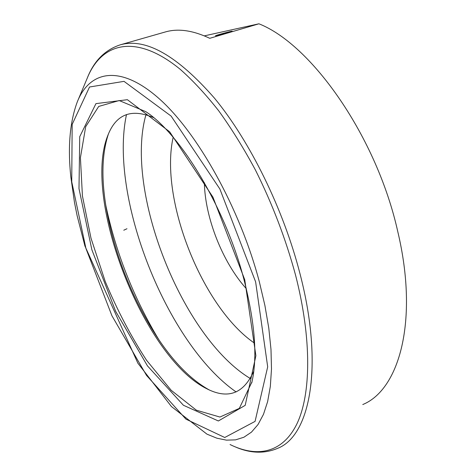 <?xml version="1.0" encoding="UTF-8"?>
<svg xmlns="http://www.w3.org/2000/svg" width="476" height="476" viewBox="0 0 476 476"><rect width="100%" height="100%" fill="white"/><g stroke="black" fill="none" stroke-linecap="round" stroke-linejoin="round"><path stroke-width="0.71" d="M204.341 35.861L258.926 23.8L209.755 38.306C192.869 30.339 178.036 28.233 165.249 31.981L120.285 44.821C104.916 49.873 93.879 61.053 87.167 78.35C101.305 42.798 135.565 32.796 180.19 69.288C192.947 80.551 205.793 94.403 218.734 110.843C231.55 128.639 243.766 148.333 255.392 169.938C272.367 203.877 285.755 238.934 295.554 275.11C311.976 339.221 311.036 394.616 296.857 423.979C282.482 453.235 256.975 457.864 230.069 444.536M362.772 404.546C399.287 389.671 418.916 320.586 397.799 231.723C376.778 136.868 311.572 44.423 258.926 23.8M228.171 32.547L215.467 35.789C215.039 35.539 232.526 30.738 232.217 31.19L228.171 32.547M153.558 117.59C131.192 108.183 115.9 114.258 107.683 135.815C82.342 199.521 143.776 356.946 206.286 388.499C227.754 399.691 243.593 393.902 253.803 371.125M108.433 133.946C101.126 155.991 101.102 184.39 108.355 219.144C116.489 256.671 130.317 292.115 149.845 325.471C168.391 356.595 188.05 378.009 208.821 389.707L209.589 390.1M105.803 205.287L106.083 206.655C115.93 252.209 132.715 295.215 156.431 335.675L158.805 339.608M236.12 391.944C166.689 343.749 108.712 196.659 126.503 114.532M250.328 378.509C182.094 337.549 124.176 190.674 145.995 114.597M254.595 343.22C202.169 307.52 159.293 198.914 173.157 137.314M246.3 288.658C222.703 262.532 205.001 217.758 204.359 182.647M123.772 230.217L126.967 228.742M130.959 209.41L130.65 208.976M244.747 279.739L212.945 197.141L169.635 131.781L127.384 99.698L95.944 103.625L79.736 136.683L78.992 188.633L91.844 249.674L115.668 311.346L147.453 365.877L183.421 405.266L218.365 420.974L245.2 405.35L255.886 355.691L244.747 279.739M251.988 381.847L239.321 408.378L219.918 417.047L196.338 410.181L171.176 390.272L146.543 360.249C130.924 336.276 117.156 310.019 105.226 281.483L90.999 238.202L82.425 195.957L80.414 157.681L85.704 126.652L98.71 106.434L119.196 100.543L145.894 111.711C180.469 134.202 225.303 207.619 243.885 279.21C255.071 323.02 257.689 357.595 251.733 382.936L251.977 381.907M255.624 281.875L267.69 366.841L255.076 421.385L224.743 437.498L185.967 419.166L146.543 375.439L111.925 315.743L85.954 248.52L71.739 181.784L72.168 124.397L89.53 87.001L124.016 81.354L171.122 116.09L219.876 189.008L255.624 281.875M236.393 447.38C251.013 453.455 264.787 453.759 277.728 448.297C309.912 435.897 324.174 366.639 300.011 273.801C283.44 209.071 249.971 141.188 214.438 98.121C177.072 55.442 145.686 37.675 120.285 44.821M259.313 281.703C239.809 207.738 196.945 131.644 158.395 98.014C119.678 64.117 89.625 70.841 77.296 101.87C69.853 121.933 67.693 146.905 70.811 176.78L74.488 202.502L77.136 215.729L84.93 246.021L137.861 363.182L171.419 406.528L206.965 434.16L216.901 438.2L226.469 440.151L235.519 439.872L243.908 437.236L251.471 432.131L258.051 424.503L263.49 414.316L267.631 401.607L270.332 386.447L271.487 368.995L270.993 349.473L268.797 328.166L264.894 305.443L259.313 281.703M78.058 100.043L87.167 78.35M206.286 388.499L208.821 389.707M107.683 135.815L108.129 134.672M149.845 325.471L156.431 335.675M108.355 219.144L106.083 206.655"/></g></svg>
